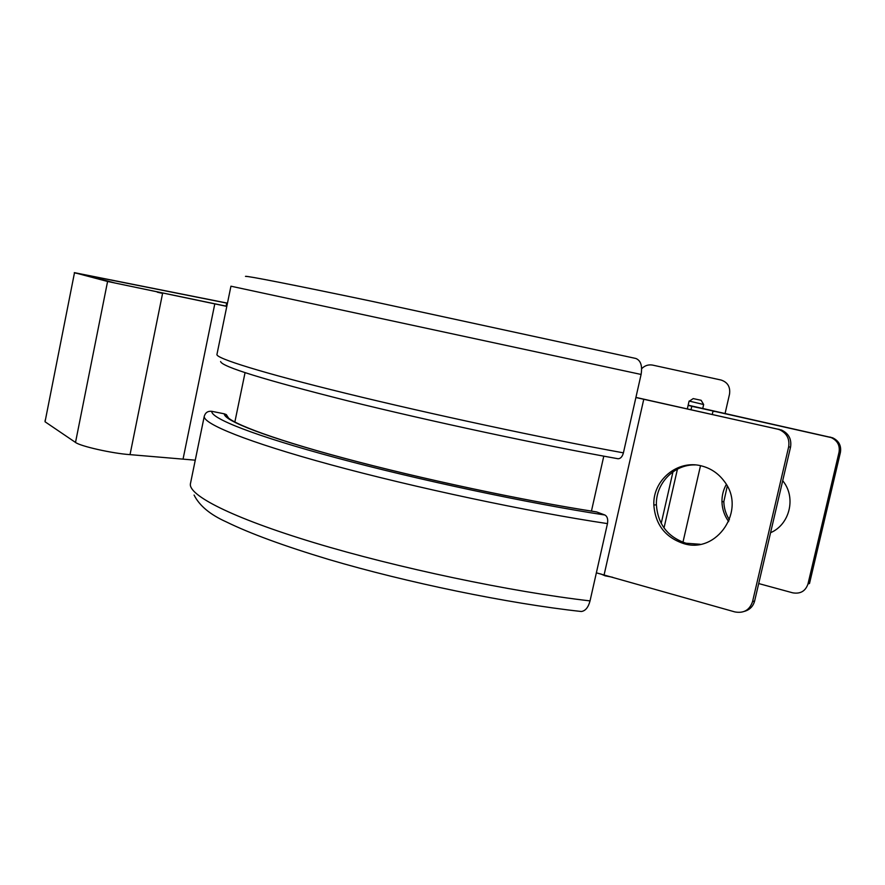 <?xml version="1.0" encoding="UTF-8"?>
<svg xmlns="http://www.w3.org/2000/svg" width="885" height="885" viewBox="0 0 885 885"><rect width="100%" height="100%" fill="white"/><g stroke="black" fill="none" stroke-linecap="round" stroke-linejoin="round"><path stroke-width="1.33" d="M635.917 397.409L781.521 430.033C788.745 433.506 791.754 439.192 790.548 447.113L754.639 600.97C753.168 606.347 749.794 609.809 744.495 611.336M596.368 572.827L734.882 611.922C743.743 613.515 749.639 610.086 752.549 601.634L788.646 446.914C789.851 438.949 786.831 433.219 779.585 429.734L777.406 429.07L779.364 429.369M635.895 397.52L777.406 429.07M695.156 464.924C673.983 464.293 655.586 483.52 656.393 504.859C657.865 524.263 667.732 537.051 685.997 543.224L700.123 544.275M701.396 465.886C677.501 459.481 652.699 480.256 653.838 504.981C655.309 524.484 665.221 537.35 683.574 543.556C716.972 554.408 746.774 509.904 724.406 481.495C718.498 473.475 710.832 468.276 701.396 465.886M45.157 420.132L45.046 421.769L75.513 442.434C80.391 446.272 112.716 453.507 130.029 454.636L195.264 460.178M227.467 303.157L74.296 272.635L107.583 281.463L226.803 306.387M227.445 303.234L81.376 274.162L115.138 283.045L226.825 306.298M688.121 405.396L831.192 437.588C837.464 440.575 840.086 445.454 839.046 452.224L807.983 583.967C805.472 591.18 800.372 594.134 792.683 592.817L758.699 583.558M688.165 405.186L832.608 437.798C838.847 440.774 841.458 445.631 840.418 452.368L809.498 583.492L807.983 583.967M727.271 486.119L723.83 501.651C723.996 508.2 725.866 514.251 729.428 519.805M726.319 484.427C723.333 489.792 721.872 495.567 721.961 501.74C722.16 509.019 724.406 515.645 728.687 521.597M770.569 532.704C789.508 524.694 796.234 498.178 783.435 481.65L782.716 480.688M226.328 414.623C224.447 420.607 266.905 437.5 343.657 458.054C420.32 478.663 524.042 500.711 596.003 511.818L596.733 511.972C524.208 500.799 420.154 478.663 343.159 457.976C265.965 437.234 223.805 420.596 224.281 413.826L226.328 414.623L229.337 419.302M224.281 413.826L211.803 411.315C207.931 410.917 205.42 412.543 204.28 416.204L190.441 483.664C187.908 495.003 231.228 517.603 314.308 542.737C397.155 567.827 511.01 591.788 590.041 600.893C588.315 607.398 585.416 610.938 581.345 611.502L579.83 611.336M246.041 276.463C246.749 275.733 291.729 284.494 372.729 301.475L635.884 358.48C640.762 360.494 642.499 365.815 641.094 374.455L230.941 286.198L216.936 354.498C215.94 358.314 261.274 372.607 345.924 393.349C430.331 414.036 544.972 438.606 623.416 452.854C622.321 456.748 620.54 458.718 618.062 458.751L617.608 458.651M641.094 374.455L623.416 452.854M596.733 511.972L604.909 515.015C607.32 516.375 608.172 519.241 607.464 523.61L590.041 600.893M600.694 573.911L605.108 575.814L612.608 577.252M725.014 413.782L729.528 394.146C730.49 386.911 727.658 382.209 721.032 380.019L652.477 365.074C648.318 364.399 644.711 365.605 641.658 368.702M687.335 408.848L689.028 401.392L693.209 398.593L701.13 400.297L703.652 404.522L702.679 408.759M661.206 523.422L672.976 471.816M646.36 399.71L643.771 399.268L604.112 574.841M788.646 446.914L790.548 447.113M752.549 601.634L754.639 600.97M591.445 511.11L603.78 456.162M234.835 422.112L245.056 372.662M183.151 458.618L214.789 303.909M157.331 292.194L162.586 293.4L130.029 454.636M75.513 442.434L107.583 281.463M45.046 421.769L74.473 272.845L81.542 274.328M226.715 303.09L226.084 306.144M698.564 407.775L691.782 406.315L691.019 409.666M677.445 469.105L664.015 527.947M714.903 411.536L713 411.204L712.27 414.412M700.511 465.687L682.943 542.284M840.418 452.368L839.046 452.224M830.727 437.234L829.311 437.013M607.464 523.61C528.732 511.829 414.479 487.558 330.813 464.758C246.915 441.903 202.543 423.627 204.28 416.204M604.909 515.015C528.279 503.277 417.443 479.703 335.968 457.744C254.272 435.752 210.553 418.284 211.803 411.315M689.127 401.06L703.652 404.522M779.585 429.734L781.521 430.033M656.393 504.859L653.838 504.981M723.83 501.651L721.961 501.74M832.608 437.798L831.192 437.588M618.062 458.751C541.299 445.044 429.944 421.194 347.683 400.828C264.184 379.787 221.825 366.689 220.597 361.545M635.884 358.48L372.596 301.453C291.464 284.439 246.616 275.7 245.466 276.352M581.345 611.502C508.289 603.526 406.801 582.562 328.656 559.442C284.074 546.012 249.924 533.478 226.206 521.851C210.143 514.639 199.435 505.7 194.069 495.047"/></g></svg>
